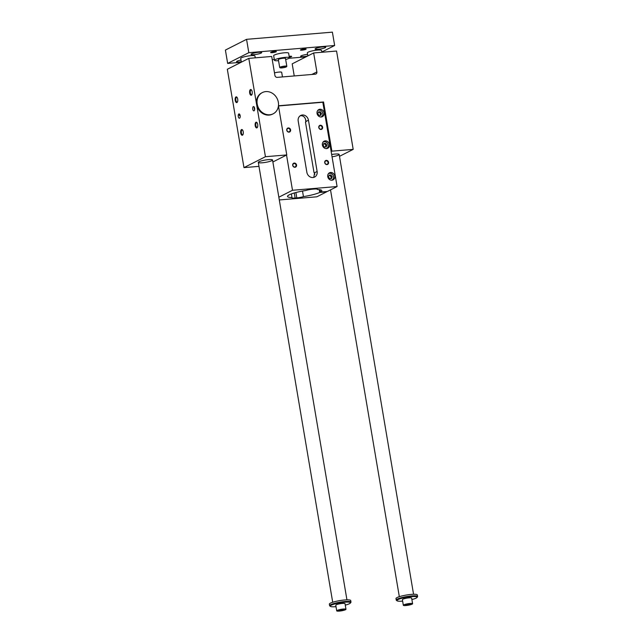 <?xml version="1.0" encoding="UTF-8"?>
<svg xmlns="http://www.w3.org/2000/svg" width="643" height="643" viewBox="0 0 643 643"><rect width="100%" height="100%" fill="white"/><g stroke="black" fill="none" stroke-linecap="round" stroke-linejoin="round"><path stroke-width="0.96" d="M273.171 113.811L272.544 114.124A11.912 10.433 -116.9 0 1 256.589 104.383L265.438 156.715L286.77 154.931L278.451 105.773L323.55 101.988L331.868 151.161L353.192 149.377L336.562 51.038L313.663 52.951L316.87 71.92A2.162 1.897 -116.9 0 1 315.303 74.186L277.189 77.369A2.162 1.897 -116.9 0 1 274.915 75.424L271.708 56.463L248.801 58.376L256.589 104.383A11.912 10.433 -116.9 0 1 261.765 92.881L262.384 92.56A11.912 10.433 -116.9 0 1 277.077 98.467A11.912 10.433 -116.9 0 1 273.171 113.811A11.912 10.433 -116.9 0 1 269.738 114.776A11.912 10.433 -116.9 0 1 257.208 104.07A11.912 10.433 -116.9 0 1 262.384 92.56M241.503 129.581A2.885 1.318 -94.8 0 0 240.844 133.511A2.885 1.318 -94.8 0 0 242.861 134.813A2.885 1.318 -94.8 0 0 242.443 129.862A2.885 1.318 -94.8 0 0 241.503 129.581M235.981 96.924A2.885 1.318 -94.8 0 0 235.314 100.847A2.885 1.318 -94.8 0 0 237.331 102.149A2.885 1.318 -94.8 0 0 236.921 97.197A2.885 1.318 -94.8 0 0 235.981 96.924M255.97 122.242A2.885 1.318 85.2 0 1 256.911 122.524A2.885 1.318 85.2 0 1 257.329 127.467A2.885 1.318 85.2 0 1 255.311 126.165A2.885 1.318 85.2 0 1 255.97 122.242M250.448 89.578A2.885 1.318 85.2 0 1 251.389 89.859A2.885 1.318 85.2 0 1 251.799 94.802A2.885 1.318 85.2 0 1 249.781 93.5A2.885 1.318 85.2 0 1 250.448 89.578M238.866 113.956A2.162 0.989 -94.8 0 0 238.256 116.343A2.162 0.989 -94.8 0 0 239.397 118.224A2.162 0.989 -94.8 0 0 240.201 115.981A2.162 0.989 -94.8 0 0 239.035 113.907A2.162 0.989 -94.8 0 0 238.866 113.956M253.334 106.609A2.162 0.989 85.2 0 1 253.503 106.561A2.162 0.989 85.2 0 1 254.668 108.635A2.162 0.989 85.2 0 1 253.864 110.877A2.162 0.989 85.2 0 1 252.723 108.997A2.162 0.989 85.2 0 1 253.334 106.609M248.801 58.376L227.333 69.275L243.97 167.614L258.976 166.36M265.438 156.715L243.97 167.614M240.136 115.491L239.325 115.563L239.55 114.149M254.572 109.985L254.017 106.802M331.667 154.513A7.218 1.173 -9.6 0 1 339.166 154.424A7.218 1.173 -9.6 0 1 332.053 156.82M262.32 162.783A7.218 1.173 -9.6 0 1 258.309 162.406A7.218 1.173 -9.6 0 1 265.229 160.051A7.218 1.173 -9.6 0 1 272.544 160.003A7.218 1.173 -9.6 0 1 262.32 162.783M313.663 52.951L292.195 63.85L294.237 75.946M353.192 149.377L339.488 156.337M331.868 151.161L331.161 151.523M323.55 101.988L322.842 102.35M320.093 189.749L320.487 192.056L327.359 191.477L337.085 186.542L322.826 102.253L278.483 105.958M286.77 154.931L272.881 161.98M325.615 143.373L326.837 145.053L326.21 146.885L324.353 147.038L323.132 145.358L323.767 143.526L325.615 143.373L323.622 143.936M320.487 192.056A17.401 2.821 170.4 0 0 321.838 190.641A17.401 2.821 170.4 0 0 317.369 189.524A5.779 0.932 170.4 0 0 317.425 189.347A5.779 0.932 170.4 0 0 314.226 189.05L312.554 189.187A5.779 0.932 170.4 0 0 305.915 190.481A17.401 2.821 170.4 0 0 287.525 196.445A17.401 2.821 170.4 0 0 291.986 197.554A5.779 0.932 170.4 0 0 291.93 197.731A5.779 0.932 170.4 0 0 295.137 198.036L296.801 197.891A5.779 0.932 170.4 0 0 303.44 196.597L302.507 191.059M294.156 163.523A1.776 1.551 63.1 0 0 293.063 165.95A1.776 1.551 63.1 0 0 295.949 164.825A1.776 1.551 63.1 0 0 294.156 163.523M319.917 109.262A3.971 3.48 -116.9 0 1 323.935 112.179A3.971 3.48 -116.9 0 1 322.368 116.664A3.971 3.48 -116.9 0 1 317.473 114.695A3.971 3.48 -116.9 0 1 318.775 109.583A3.971 3.48 -116.9 0 1 319.917 109.262M279.303 199.949L316.862 196.806L326.58 191.871L319.708 192.45L319.233 189.629M314.805 174.374L314.515 172.67A17.401 2.821 170.4 0 0 314.025 172.662L314.596 172.758L313.808 177.364M314.025 172.662L305.473 122.09L305.923 121.479C305.698 118.288 304.332 116.367 301.816 115.716A5.779 5.056 63.1 0 0 300.972 115.716A5.779 5.056 63.1 0 0 300.152 115.861M302.371 115.001A5.779 5.056 -116.9 0 1 308.447 120.193L317.12 171.472A5.779 5.056 -116.9 0 1 314.612 177.05A5.779 5.056 -116.9 0 1 312.948 177.516A5.779 5.056 -116.9 0 1 306.872 172.332L298.199 121.053A5.779 5.056 -116.9 0 1 300.707 115.475A5.779 5.056 -116.9 0 1 302.371 115.001M291.986 197.554L291.375 193.921M325.262 140.873A3.971 3.48 -116.9 0 1 329.28 143.783A3.971 3.48 -116.9 0 1 327.713 148.276A3.971 3.48 -116.9 0 1 322.818 146.307A3.971 3.48 -116.9 0 1 324.12 141.195A3.971 3.48 -116.9 0 1 325.262 140.873M330.615 172.477A3.971 3.48 -116.9 0 1 334.625 175.394A3.971 3.48 -116.9 0 1 333.058 179.887A3.971 3.48 -116.9 0 1 328.163 177.918A3.971 3.48 -116.9 0 1 329.465 172.806A3.971 3.48 -116.9 0 1 330.615 172.477M305.923 121.857L305.562 119.735M337.085 186.542L292.501 190.272L278.837 197.208M303.44 196.597A17.401 2.821 170.4 0 0 319.708 192.45M292.501 190.272L286.537 155.051M326.29 160.372A2.162 1.897 -116.9 0 1 328.485 163.394A2.162 1.897 -116.9 0 1 325.157 163.676A2.162 1.897 -116.9 0 1 326.29 160.372M320.351 125.256A2.162 1.897 -116.9 0 1 322.545 128.278A2.162 1.897 -116.9 0 1 319.217 128.552A2.162 1.897 -116.9 0 1 320.351 125.256M288.321 127.933A2.162 1.897 -116.9 0 1 290.515 130.955A2.162 1.897 -116.9 0 1 287.188 131.228A2.162 1.897 -116.9 0 1 288.321 127.933M294.261 163.057A2.162 1.897 -116.9 0 1 296.463 166.079A2.162 1.897 -116.9 0 1 293.128 166.352A2.162 1.897 -116.9 0 1 294.261 163.057M325.414 146.95L325.897 145.527L324.675 143.847M328.292 173.851A3.609 3.159 -116.9 0 1 328.694 173.602A3.609 3.159 -116.9 0 1 333.146 175.386A3.609 3.159 -116.9 0 1 331.965 180.04A3.609 3.159 -116.9 0 1 331.523 180.217M326.837 145.053L325.897 145.527M322.939 142.24A3.609 3.159 -116.9 0 1 323.349 141.99A3.609 3.159 -116.9 0 1 327.801 143.775A3.609 3.159 -116.9 0 1 326.62 148.429A3.609 3.159 -116.9 0 1 326.17 148.605M320.069 115.346L320.552 113.915L319.33 112.236L318.277 112.324M320.262 111.761L321.484 113.441L320.857 115.274L319.008 115.435L317.787 113.755L318.414 111.922L320.262 111.761L319.33 112.236M321.484 113.441L320.552 113.915M317.594 110.636A3.609 3.159 -116.9 0 1 318.004 110.379A3.609 3.159 -116.9 0 1 322.456 112.163A3.609 3.159 -116.9 0 1 321.275 116.817A3.609 3.159 -116.9 0 1 320.825 116.994M326.186 160.838A1.776 1.551 63.1 0 0 325.093 163.274A1.776 1.551 63.1 0 0 327.978 162.14A1.776 1.551 63.1 0 0 326.186 160.838M320.246 125.715A1.776 1.551 63.1 0 0 319.153 128.15A1.776 1.551 63.1 0 0 322.039 127.025A1.776 1.551 63.1 0 0 320.246 125.715M288.217 128.399A1.776 1.551 63.1 0 0 287.124 130.826A1.776 1.551 63.1 0 0 290.009 129.701A1.776 1.551 63.1 0 0 288.217 128.399M251.566 90.092A2.403 1.093 -94.8 0 0 251.156 89.956A2.403 1.093 -94.8 0 0 250.963 90.012A2.403 1.093 -94.8 0 0 250.32 92.873A2.403 1.093 -94.8 0 0 251.558 94.738A2.403 1.093 -94.8 0 0 251.943 94.545M257.096 122.757A2.403 1.093 -94.8 0 0 256.686 122.62A2.403 1.093 -94.8 0 0 256.485 122.676A2.403 1.093 -94.8 0 0 255.85 125.538A2.403 1.093 -94.8 0 0 257.079 127.402A2.403 1.093 -94.8 0 0 257.465 127.21M237.476 101.891A2.403 1.093 85.2 0 1 237.09 102.084A2.403 1.093 85.2 0 1 235.828 100.003A2.403 1.093 85.2 0 1 236.495 97.358A2.403 1.093 85.2 0 1 236.688 97.302A2.403 1.093 85.2 0 1 237.098 97.431M242.998 134.548A2.403 1.093 85.2 0 1 242.612 134.749A2.403 1.093 85.2 0 1 241.35 132.667A2.403 1.093 85.2 0 1 242.017 130.023A2.403 1.093 85.2 0 1 242.218 129.966A2.403 1.093 85.2 0 1 242.628 130.095M282.462 76.935L281.682 72.321A4.694 0.764 170.4 0 0 279.183 72.064A4.694 0.764 170.4 0 0 274.481 72.884M332.182 176.664L331.555 178.497L329.706 178.65L328.485 176.97L329.112 175.137L330.96 174.984L332.182 176.664L331.249 177.138L330.028 175.459L328.967 175.547M330.759 178.561L331.249 177.138M330.96 174.984L330.028 175.459M412.597 603.713L411.641 598.094A4.694 0.764 170.4 0 0 409.036 597.853A4.694 0.764 170.4 0 0 402.856 599.228A4.694 0.764 170.4 0 0 402.389 599.662L403.338 605.28A4.694 0.764 -9.6 0 1 403.804 604.846A4.694 0.764 -9.6 0 1 408.94 603.584A4.694 0.764 -9.6 0 1 412.597 603.713A4.694 0.764 -9.6 0 1 408.096 605.248A4.694 0.764 -9.6 0 1 403.338 605.28M411.89 599.549A10.256 1.664 170.4 0 0 417.034 597.46A10.256 1.664 170.4 0 0 411.432 596.632A10.256 1.664 170.4 0 0 400.854 598.553A10.256 1.664 170.4 0 0 397.093 600.835A10.256 1.664 170.4 0 0 402.639 601.117M241.085 62.291L227.654 63.416L225.404 50.066L246.558 39.327L332.391 32.15L334.649 45.5L321.846 52.003M409.35 604.605L405.508 604.926L409.044 603.946L410.427 604.058L409.35 604.605L409.237 603.962M406.89 605.039L406.77 604.348M337.181 610.416A4.694 0.764 -9.6 0 1 342.325 609.154A4.694 0.764 -9.6 0 1 345.974 609.283A4.694 0.764 -9.6 0 1 341.473 610.818A4.694 0.764 -9.6 0 1 336.723 610.85A4.694 0.764 -9.6 0 1 337.181 610.416M345.974 609.283L345.026 603.664A4.694 0.764 170.4 0 0 342.422 603.423A4.694 0.764 170.4 0 0 336.233 604.798A4.694 0.764 170.4 0 0 335.767 605.232L336.723 610.85M345.275 605.119A10.256 1.664 170.4 0 0 350.411 603.03A10.256 1.664 170.4 0 0 344.817 602.202A10.256 1.664 170.4 0 0 334.231 604.123A10.256 1.664 170.4 0 0 330.47 606.405A10.256 1.664 170.4 0 0 336.016 606.687M350.411 603.03L350.885 602.387A10.827 1.752 170.4 0 0 350.982 602.081A10.827 1.752 170.4 0 0 344.969 601.518A10.827 1.752 170.4 0 0 329.626 605.69A10.827 1.752 170.4 0 0 329.819 605.955L330.47 606.405M340.268 610.617L338.885 610.504L339.962 609.958L343.812 609.636L340.268 610.617L340.155 609.918M350.982 602.081L350.716 600.538A10.827 1.752 170.4 0 0 344.704 599.975A10.827 1.752 170.4 0 0 330.43 603.142A10.827 1.752 170.4 0 0 329.361 604.147L329.626 605.69M417.034 597.46L417.5 596.817A10.827 1.752 170.4 0 0 417.596 596.511L417.339 594.96A10.827 1.752 170.4 0 0 411.327 594.397A10.827 1.752 170.4 0 0 397.053 597.572A10.827 1.752 170.4 0 0 395.984 598.577L396.241 600.12A10.827 1.752 170.4 0 0 396.434 600.377L397.093 600.835M417.596 596.511A10.827 1.752 170.4 0 0 411.592 595.948A10.827 1.752 170.4 0 0 396.241 600.12M241.35 62.154L240.723 58.449A7.218 1.173 -9.6 0 1 247.651 56.086A7.218 1.173 -9.6 0 1 254.966 56.037L255.271 57.838M321.886 52.26L321.58 50.467A7.218 1.173 170.4 0 0 315.962 50.267A7.218 1.173 170.4 0 0 308.061 52.204A7.218 1.173 170.4 0 0 307.346 52.871L307.86 55.901M286.818 66.285L285.484 58.417A3.609 0.587 170.4 0 0 283.483 58.232A3.609 0.587 170.4 0 0 278.724 59.293A3.609 0.587 170.4 0 0 278.371 59.622L279.697 67.491A3.609 0.587 -9.6 0 1 280.051 67.153A3.609 0.587 -9.6 0 1 284.005 66.189A3.609 0.587 -9.6 0 1 286.818 66.285A3.609 0.587 -9.6 0 1 286.786 66.39L286.553 66.711A3.319 0.539 -9.6 0 1 283.394 67.7A3.319 0.539 -9.6 0 1 280.091 67.804A3.319 0.539 -9.6 0 1 280.356 67.419A3.319 0.539 -9.6 0 1 284.254 66.494A3.319 0.539 -9.6 0 1 286.553 66.711M285.669 59.486A7.579 1.23 170.4 0 0 289.398 57.757A7.579 1.23 170.4 0 0 283.499 57.548A7.579 1.23 170.4 0 0 275.204 59.582A7.579 1.23 170.4 0 0 274.448 60.289A7.579 1.23 170.4 0 0 278.548 60.691M289.398 57.757L288.627 53.192A7.579 1.23 170.4 0 0 282.727 52.975A7.579 1.23 170.4 0 0 274.424 55.017A7.579 1.23 170.4 0 0 273.677 55.724L274.448 60.289M227.654 63.416L248.817 52.678L334.649 45.5M305.947 56.865L288.956 58.288M274.32 59.51L272.246 59.686M241.294 61.792A5.417 0.876 -9.6 0 1 236.552 61.712A5.417 0.876 -9.6 0 1 241.004 60.072M307.595 54.333A5.417 0.876 170.4 0 0 301.141 55.853A5.417 0.876 170.4 0 0 300.611 56.351A5.417 0.876 170.4 0 0 307.611 56.021M261.162 53.064A5.417 0.876 170.4 0 0 261.701 52.557A5.417 0.876 170.4 0 0 256.211 52.597A5.417 0.876 170.4 0 0 251.019 54.366A5.417 0.876 170.4 0 0 255.231 54.518A5.417 0.876 170.4 0 0 261.162 53.064M315.609 48.506A5.417 0.876 -9.6 0 1 321.54 47.052A5.417 0.876 -9.6 0 1 325.752 47.204A5.417 0.876 -9.6 0 1 320.56 48.972A5.417 0.876 -9.6 0 1 315.078 49.005A5.417 0.876 -9.6 0 1 315.609 48.506M289.318 57.267A2.885 0.466 170.4 0 0 291.609 56.335A2.885 0.466 170.4 0 0 290.057 56.254A2.885 0.466 170.4 0 0 289.165 56.351M272.246 52.662A2.885 0.466 170.4 0 0 275.228 52.123A2.885 0.466 170.4 0 0 276.289 51.48A2.885 0.466 170.4 0 0 273.42 51.569A2.885 0.466 170.4 0 0 270.671 52.429A2.885 0.466 170.4 0 0 272.246 52.662M302.033 50.17A2.885 0.466 -9.6 0 1 300.458 49.937A2.885 0.466 -9.6 0 1 303.207 49.077A2.885 0.466 -9.6 0 1 306.076 48.989A2.885 0.466 -9.6 0 1 305.015 49.632A2.885 0.466 -9.6 0 1 302.033 50.17M301.101 49.591L305.353 48.868M275.566 51.36L271.314 52.083M290.885 56.214L289.221 56.713M246.558 39.327L248.817 52.678M342.727 610.183L342.623 609.54M316.87 71.92L311.831 74.475M296.801 197.891L295.893 192.53M308.447 120.193L305.923 121.479M317.12 171.472L314.596 172.758M295.137 198.036L294.277 192.98M258.309 162.406L332.704 602.258M272.544 160.003L346.939 599.847M330.518 189.878L399.327 596.68M339.166 154.424L413.562 594.277"/></g></svg>
